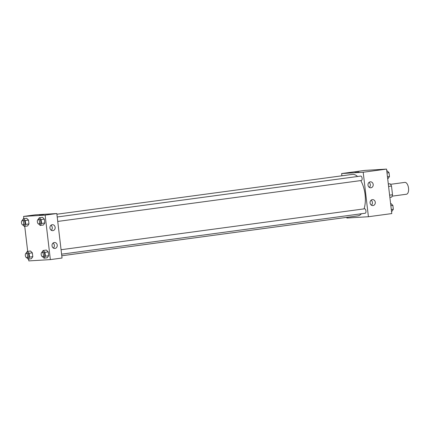 <?xml version="1.0" encoding="UTF-8"?>
<svg xmlns="http://www.w3.org/2000/svg" width="430" height="430" viewBox="0 0 430 430"><rect width="100%" height="100%" fill="white"/><g stroke="black" fill="none" stroke-linecap="round" stroke-linejoin="round"><path stroke-width="0.64" d="M406.35 194.247A5.977 2.87 -97.7 0 0 406.452 194.236A5.977 2.87 -97.7 0 0 408.5 187.931A5.977 2.87 -97.7 0 0 404.856 182.39L390.531 184.325M388.295 183.895L390.101 183.787A8.025 3.859 -97.7 0 1 391.499 186.045L392.52 194.742A8.025 3.859 -97.7 0 1 391.671 197.133L389.876 197.375M389.612 195.134L392.52 194.742M388.591 186.432L391.499 186.045M388.306 184.029L390.101 183.787M341.898 175.805L341.635 173.543L365 170.393L386.554 169.092L391.778 213.581L368.413 216.731L346.86 218.031L346.784 217.354M358.996 172.043L354.917 172.521M341.635 173.543L363.189 172.242L386.554 169.092M367.999 185.153A2.988 2.618 -93.5 0 1 370.418 181.82A2.988 2.618 -93.5 0 1 373.208 184.642A2.988 2.618 -93.5 0 1 370.778 187.786A2.988 2.618 -93.5 0 1 367.999 185.153M370.09 202.949A2.988 2.618 -93.5 0 1 372.509 199.617A2.988 2.618 -93.5 0 1 375.299 202.439A2.988 2.618 -93.5 0 1 372.869 205.578A2.988 2.618 -93.5 0 1 370.09 202.949M363.189 172.242L368.413 216.731M369.311 187.378A2.988 2.618 86.5 0 0 369.01 182.395M371.402 205.174A2.988 2.618 86.5 0 0 371.101 200.192M361.291 180.514A2.241 1.075 -97.7 0 0 361.329 180.509A2.241 1.075 -97.7 0 0 362.098 178.144A2.241 1.075 -97.7 0 0 360.732 176.069L57.222 216.978M365.14 213.253A2.241 1.075 -97.7 0 0 365.177 213.253A2.241 1.075 -97.7 0 0 365.946 210.888A2.241 1.075 -97.7 0 0 364.581 208.808L61.065 249.722M61.775 255.769L357.819 215.865A20.914 10.057 -97.7 0 0 361.431 213.758M364.033 208.883A20.914 10.057 -97.7 0 0 360.748 180.589M357.561 176.494A20.914 10.057 -97.7 0 0 352.229 174.413L56.894 214.221M62.044 258.032L56.819 213.543L45.134 215.118L50.358 259.607L62.044 258.032M23.843 218.644L23.58 216.419L35.265 214.844L56.819 213.543M52.197 224.707A2.988 2.618 -93.5 0 1 52.363 224.691A2.988 2.618 -93.5 0 1 55.158 227.518A2.988 2.618 -93.5 0 1 52.723 230.657A2.988 2.618 -93.5 0 1 49.944 228.024A2.988 2.618 -93.5 0 1 52.197 224.707M54.981 248.438A2.988 2.618 -93.5 0 1 54.814 248.454A2.988 2.618 -93.5 0 1 52.035 245.82A2.988 2.618 -93.5 0 1 54.454 242.488A2.988 2.618 -93.5 0 1 57.238 245.218A2.988 2.618 -93.5 0 1 54.981 248.438M30.508 251.007L32.352 252.84L30.508 251.007L27.267 251.448L29.106 253.275L29.562 257.129L28.17 259.15L26.703 257.699A2.241 1.075 -97.7 0 0 27.488 255.329A2.241 1.075 -97.7 0 0 26.122 253.254A2.241 1.075 -97.7 0 0 25.348 255.581A2.241 1.075 -97.7 0 0 26.681 257.699A2.241 1.075 -97.7 0 0 26.719 257.694L28.014 257.522A2.241 1.075 -97.7 0 0 28.783 255.157A2.241 1.075 -97.7 0 0 27.418 253.076L26.122 253.254M32.804 256.694L32.352 252.84L32.804 256.694L31.417 258.715L32.804 256.694L29.562 257.129M26.665 218.268L28.509 220.095L26.665 218.268L23.419 218.703L25.262 220.531L25.714 224.385L24.322 226.411L22.86 224.954A2.241 1.075 -97.7 0 0 23.639 222.589A2.241 1.075 -97.7 0 0 22.274 220.509A2.241 1.075 -97.7 0 0 21.5 222.837A2.241 1.075 -97.7 0 0 22.833 224.954A2.241 1.075 -97.7 0 0 22.871 224.954L24.171 224.777A2.241 1.075 -97.7 0 0 24.94 222.412A2.241 1.075 -97.7 0 0 23.569 220.337L22.274 220.509M28.96 223.949L28.509 220.095L28.96 223.949L27.568 225.97L28.96 223.949L25.714 224.385M42.527 217.306L44.371 219.139L42.527 217.306L39.28 217.747L41.124 219.574L41.576 223.428L40.184 225.449L38.721 223.998A2.241 1.075 -97.7 0 0 39.501 221.627A2.241 1.075 -97.7 0 0 38.136 219.553A2.241 1.075 -97.7 0 0 37.362 221.88A2.241 1.075 -97.7 0 0 38.695 223.998A2.241 1.075 -97.7 0 0 38.732 223.992L40.033 223.82A2.241 1.075 -97.7 0 0 40.802 221.455A2.241 1.075 -97.7 0 0 39.431 219.375L38.136 219.553M44.822 222.987L44.371 219.139L44.822 222.987L43.43 225.014L44.822 222.987L41.576 223.428M50.358 259.607L28.81 260.908L28.595 259.096M23.58 216.419L45.134 215.118M27.692 251.389L24.746 226.352M47.278 257.758L48.665 255.732L48.214 251.878L46.37 250.05L48.214 251.878L48.665 255.732L47.278 257.758L44.032 258.193L42.565 256.737A2.241 1.075 -97.7 0 0 43.349 254.372A2.241 1.075 -97.7 0 0 41.984 252.297A2.241 1.075 -97.7 0 0 41.21 254.619A2.241 1.075 -97.7 0 0 42.543 256.742A2.241 1.075 -97.7 0 0 42.581 256.737L43.876 256.565A2.241 1.075 -97.7 0 0 44.645 254.2A2.241 1.075 -97.7 0 0 43.279 252.12L41.984 252.297M51.256 230.254A2.988 2.618 86.5 0 0 50.955 225.272M53.347 248.051A2.988 2.618 86.5 0 0 53.046 243.068M43.538 214.565L39.458 215.043M26.004 253.286L27.267 251.448M29.106 253.275L32.352 252.84M28.17 259.15L31.417 258.715M22.156 220.542L23.419 218.703M25.262 220.531L28.509 220.095M24.322 226.411L27.568 225.97M41.866 252.324L43.129 250.491L44.967 252.319L45.424 256.173L44.032 258.193M43.129 250.491L46.37 250.05M44.967 252.319L48.214 251.878M45.424 256.173L48.665 255.732M38.017 219.579L39.28 217.747M41.124 219.574L44.371 219.139M40.184 225.449L43.43 225.014M390.612 203.648L391.037 203.589L392.88 205.422L393.332 209.27L391.945 211.297L391.52 211.356M390.854 205.69L392.88 205.422M391.305 209.544L393.332 209.27M386.769 170.903L387.193 170.85L389.032 172.677L389.489 176.531L388.096 178.552L387.672 178.611M387.005 172.951L389.032 172.677M387.457 176.8L389.489 176.531M406.452 194.236L392.128 196.166M57.744 221.434L361.329 180.509M61.592 254.173L365.177 213.253"/></g></svg>
